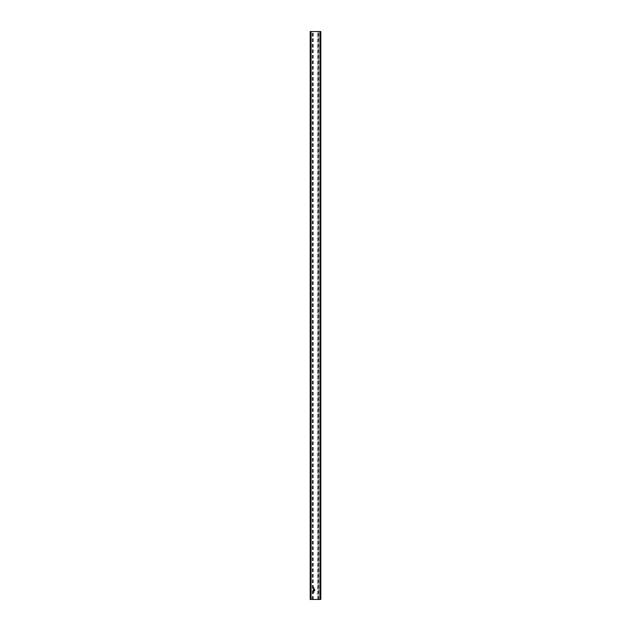 <?xml version="1.0" encoding="UTF-8"?>
<svg xmlns="http://www.w3.org/2000/svg" width="631" height="631" viewBox="0 0 631 631"><rect width="100%" height="100%" fill="white"/><g stroke="black" fill="none" stroke-linecap="round" stroke-linejoin="round"><path stroke-width="0.47" stroke-dasharray="3.15 2.37" d="M310.263 599.45L310.2 31.55L310.2 599.45L313.228 599.45L310.673 599.45L310.673 31.55L320.8 31.55M310.263 31.55L313.228 31.55L310.673 31.55L310.673 599.45L320.327 599.45L320.327 31.55L320.327 599.45L318.205 599.45L318.205 31.55M318.205 599.45L317.772 599.45L317.772 31.55M317.772 599.45L320.8 599.45M313.228 599.45L313.228 31.55M312.795 599.45L312.795 31.55M313.725 588.407L313.299 588.407L313.725 588.407M313.717 587.942L313.299 587.84L313.717 587.942M313.717 587.374L313.307 587.658L313.717 587.374M314.68 590.711L314.104 590.711L314.68 590.711M314.68 590.348L314.112 590.214L314.68 590.348M313.717 589.496L313.299 589.583L313.717 589.496M313.717 590.222L313.299 589.93L313.717 590.222M313.725 590.506L313.299 590.506L313.725 590.506M313.717 591.492L313.307 591.2L313.717 591.492M313.717 591.965L313.307 591.673L313.717 591.965M314.68 589.993L314.104 589.993L314.68 589.993M314.104 589.614L314.68 589.614L314.104 589.614M314.68 589.259L314.104 589.259L314.68 589.259M313.717 592.438L313.307 592.146L313.717 592.438M312.377 599.45L312.377 31.55M311.304 599.45L311.304 31.55M310.72 599.45L310.72 31.55M311.051 599.45L311.051 31.55M319.949 599.45L319.949 31.55M320.28 599.45L320.28 31.55M319.696 599.45L319.696 31.55M318.623 599.45L318.623 31.55M318.182 599.45L318.182 31.55M320.162 599.45L320.162 31.55M320.737 599.45L320.737 31.55M310.838 599.45L310.838 31.55M312.818 599.45L312.818 31.55"/><path stroke-width="0.95" d="M314.68 589.259L314.104 589.259L314.68 589.259M314.68 589.993L314.104 589.993L314.68 589.993M313.717 591.492L313.307 591.2L313.717 591.492M313.717 590.222L313.299 589.93L313.717 590.222M314.68 590.711L314.104 590.711L314.68 590.711M313.717 587.942L313.299 587.84L313.717 587.942M313.725 588.407L313.299 588.407L313.725 588.407M320.8 31.55L320.8 599.45L320.8 31.55L310.2 31.55L310.2 599.45L311.051 599.45L311.051 31.55M320.8 599.45L311.051 599.45M313.717 587.374L313.307 587.658L313.717 587.374M314.68 590.348L314.112 590.214L314.68 590.348M313.717 589.496L313.299 589.583L313.717 589.496M313.725 590.506L313.299 590.506L313.725 590.506M313.717 591.965L313.307 591.673L313.717 591.965M314.104 589.614L314.68 589.614L314.104 589.614M313.717 592.438L313.307 592.146L313.717 592.438M314.159 590.711L314.624 590.703L314.159 590.711M314.159 589.267L314.624 589.259L314.159 589.267M319.949 599.45L319.949 31.55"/></g></svg>
